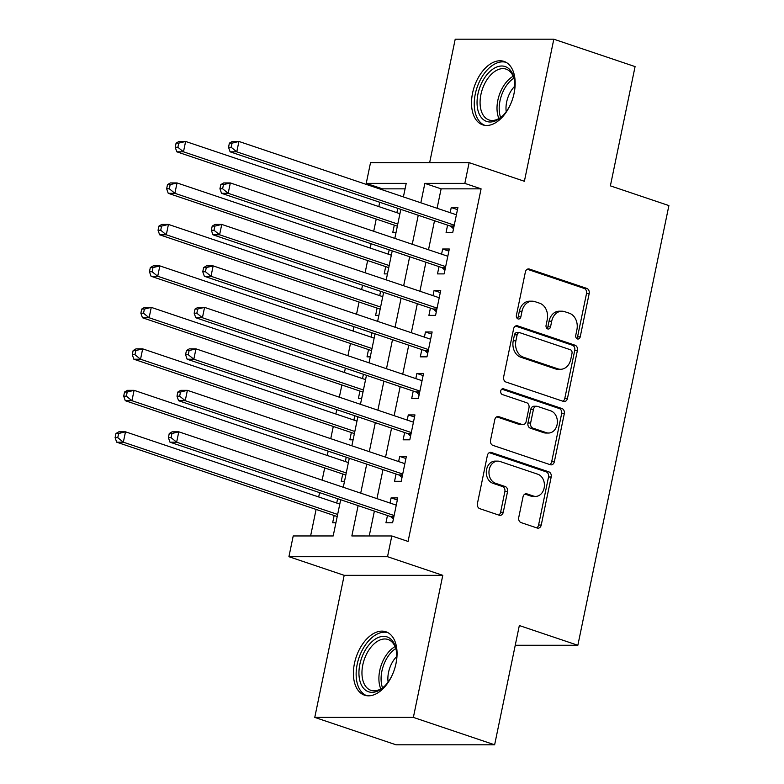 <?xml version="1.0" encoding="UTF-8"?>
<svg xmlns="http://www.w3.org/2000/svg" width="784" height="784" viewBox="0 0 784 784"><rect width="100%" height="100%" fill="white"/><g stroke="black" fill="none" stroke-linecap="round" stroke-linejoin="round"><path stroke-width="1.18" d="M577.396 338.933A2.95 2.313 90 0 0 577.984 339.031A2.95 2.313 90 0 0 580.219 336.836L589.176 293.569A4.214 3.303 90 0 0 586.824 288.424L529.396 269.059A4.214 3.303 90 0 0 528.553 268.922A4.214 3.303 90 0 0 525.358 272.058L516.401 315.315A2.95 2.313 90 0 0 518.048 318.921A2.95 2.313 90 0 0 518.636 319.019A2.95 2.313 90 0 0 520.87 316.824L522.026 311.219A13.475 10.564 90 0 1 532.238 301.193A13.475 10.564 90 0 1 534.933 301.634L539.725 303.251A13.475 10.564 90 0 1 547.232 319.725L546.076 325.321A2.95 2.313 90 0 0 547.722 328.927A2.95 2.313 90 0 0 548.31 329.025A2.95 2.313 90 0 0 550.544 326.83L551.701 321.224A13.475 10.564 90 0 1 561.912 311.199A13.475 10.564 90 0 1 564.607 311.64L569.4 313.257A13.475 10.564 90 0 1 576.906 329.731L575.75 335.327A2.95 2.313 90 0 0 577.396 338.933M576.652 338.482A2.95 2.313 90 0 0 577.553 336.836L586.51 293.569A4.214 3.303 90 0 0 584.168 288.424L527.279 269.245M517.303 318.48A2.95 2.313 90 0 0 518.204 316.824L519.361 311.219L522.026 311.219M546.977 328.486A2.95 2.313 90 0 0 547.879 326.83L549.035 321.224L551.701 321.224M396.018 663.47A33.467 20.1 -71.4 0 0 385.924 631.767A33.467 20.1 -71.4 0 0 354.446 663.47A33.467 20.1 -71.4 0 0 364.54 695.183A33.467 20.1 -71.4 0 0 396.018 663.47M514.128 93.129A33.467 20.1 -71.4 0 0 504.034 61.417A33.467 20.1 -71.4 0 0 472.556 93.129A33.467 20.1 -71.4 0 0 482.65 124.832A33.467 20.1 -71.4 0 0 514.128 93.129M518.743 517.45A4.214 3.303 90 0 0 521.095 522.605L537.207 528.034A4.214 3.303 90 0 0 538.049 528.171A4.214 3.303 90 0 0 541.244 525.035L551.191 476.995A4.214 3.303 90 0 0 548.839 471.85L491.411 452.486A4.214 3.303 90 0 0 490.568 452.339A4.214 3.303 90 0 0 487.374 455.475L477.427 503.524A4.214 3.303 90 0 0 479.769 508.669L499.241 515.235A4.214 3.303 90 0 0 500.084 515.372A4.214 3.303 90 0 0 503.269 512.236L507.532 491.676A4.214 3.303 90 0 0 505.18 486.531L495.527 483.277A11.27 8.83 90 0 1 489.03 470.929A11.27 8.83 90 0 1 497.781 461.119A11.27 8.83 90 0 1 500.045 461.492L537.853 474.242A11.27 8.83 90 0 1 544.351 486.58A11.27 8.83 90 0 1 535.599 496.399A11.27 8.83 90 0 1 533.345 496.017L527.034 493.9A4.214 3.303 90 0 0 526.191 493.753A4.214 3.303 90 0 0 523.006 496.889L518.743 517.45M494.635 744.8L396.028 744.8L314.766 717.399L413.364 717.399L494.635 744.8L519.331 625.544L577.847 645.271L668.899 205.584L610.383 185.857L635.079 66.601L553.818 39.2L524.388 181.271L469.126 162.641L464.834 183.378L481.092 188.856L408.072 541.44L391.824 535.962L387.521 556.699L288.924 556.699L293.216 535.952L333.19 535.952L340.687 499.741M413.364 717.399L442.784 575.329L387.521 556.699M563.431 401.408A4.214 3.303 90 0 0 564.274 401.545A4.214 3.303 90 0 0 567.469 398.409L577.416 350.37A4.214 3.303 90 0 0 575.064 345.225L517.636 325.86A4.214 3.303 90 0 0 516.793 325.713A4.214 3.303 90 0 0 513.598 328.849L503.651 376.898A4.214 3.303 90 0 0 505.994 382.043L563.431 401.408M564.304 413.678L554.357 461.727A4.214 3.303 90 0 1 551.162 464.863A4.214 3.303 90 0 1 550.319 464.726L492.881 445.361A4.214 3.303 90 0 1 490.539 440.206L494.792 419.646A4.214 3.303 90 0 1 497.987 416.51A4.214 3.303 90 0 1 498.83 416.657L522.124 424.507A4.214 3.303 90 0 0 522.967 424.644A4.214 3.303 90 0 0 526.152 421.508L528.984 407.866A4.214 3.303 90 0 0 526.632 402.721L502.387 394.548A2.95 2.313 90 0 1 500.682 391.314A2.95 2.313 90 0 1 502.975 388.746A2.95 2.313 90 0 1 503.563 388.844L561.952 408.533A4.214 3.303 90 0 1 564.304 413.678L561.638 413.678L551.691 461.727L554.357 461.727M553.818 39.2L455.21 39.2L429.652 162.641M337.639 498.712L336.738 503.044M334.16 515.509L332.651 522.771L335.924 522.771M346.224 457.239L345.332 461.56M342.745 474.026L341.246 481.288L344.509 481.288M354.819 415.755L353.917 420.077M351.34 432.552L349.84 439.814L353.104 439.814M363.404 374.272L362.512 378.603M359.925 391.069L358.425 398.331L361.689 398.331M371.998 332.798L371.106 337.12M368.519 349.595L367.02 356.847L370.283 356.847M380.583 291.315L379.691 295.646M377.114 308.112L375.605 315.374L378.868 315.374M389.178 249.831L388.286 254.163M385.699 266.629L384.199 273.89L387.463 273.89M447.586 225.155L446.086 232.417L452.75 232.417L457.905 207.525L451.241 207.525L450.173 212.68M439.001 266.629L437.492 273.89L444.156 273.89L449.31 249.008L442.646 249.008L441.578 254.163M430.406 308.112L428.907 315.374L435.571 315.374L440.726 290.482L434.062 290.482L432.993 295.646M421.821 349.595L420.312 356.847L426.976 356.847L432.131 331.965L425.467 331.965L424.399 337.12M413.227 391.069L411.727 398.331L418.391 398.331L423.546 373.449L416.882 373.439L415.814 378.603M404.642 432.552L403.133 439.814L409.797 439.814L414.952 414.922L408.288 414.922L407.219 420.087M396.047 474.036L394.548 481.288L401.212 481.288L406.357 456.406L399.703 456.406L398.635 461.56M481.092 188.856L441.118 188.856L437.09 208.27M434.512 220.745L428.505 249.753M425.918 262.219L419.91 291.236M417.333 303.702L411.326 332.71M408.738 345.185L402.731 374.193M400.154 386.659L394.146 415.677M391.559 428.142L385.552 457.15M382.974 469.626L376.967 498.634M374.38 511.099L369.235 535.952M387.463 515.509L385.953 522.771L392.617 522.771L397.772 497.879L391.108 497.879L390.04 503.044M405.073 188.856L382.484 188.856L382.288 189.797M379.711 202.262L378.809 206.594M376.232 219.059L373.703 231.28M371.116 243.746L370.224 248.077M367.637 260.543L365.109 272.754M362.531 285.229L361.63 289.551M359.052 302.026L356.524 314.237M353.937 326.703L353.045 331.034M350.458 343.5L347.929 355.72M345.352 368.186L344.45 372.508M341.873 384.983L339.345 397.194M336.757 409.669L335.866 413.991M333.278 426.457L330.75 438.677M328.163 451.143L327.271 455.475M324.694 467.94L322.155 480.151M319.578 492.626L318.686 496.948M316.099 509.424L310.601 535.952M397.772 208.358L396.871 212.68M394.293 225.155L392.784 232.407L396.047 232.407M515.245 645.271L577.847 645.271M442.784 575.329L344.186 575.329L314.766 717.399M344.186 575.329L288.924 556.699M382.484 188.856L366.236 183.378L370.528 162.631L469.126 162.641M358.131 505.621L351.849 535.952L391.824 535.962M464.834 183.378L424.859 183.378L420.841 202.791M418.254 215.267L412.247 244.275M409.669 256.74L403.662 285.758M401.075 298.224L395.067 327.232M392.49 339.707L386.483 368.715M383.895 381.181L377.888 410.189M375.311 422.664L369.303 451.672M366.716 464.138L360.709 493.156M403.397 196.911L406.21 183.378L366.236 183.378M343.274 487.276L349.282 458.268M351.859 445.792L357.867 416.784M360.454 404.319L366.461 375.301M369.039 362.835L375.046 333.827M377.633 321.352L383.641 292.344M386.218 279.878L392.225 250.86M394.813 238.395L400.82 209.387M441.118 188.856L424.859 183.378M451.241 207.525L457.464 209.622M442.646 249.008L448.879 251.105M434.062 290.482L440.285 292.579M425.467 331.965L431.7 334.062M416.882 373.439L423.105 375.546M408.288 414.922L414.52 417.019M399.703 456.406L405.926 458.503M391.108 497.879L397.341 499.986M561.912 311.199L559.247 311.199A13.475 10.564 90 0 0 549.035 321.224M532.238 301.193L529.572 301.193A13.475 10.564 90 0 0 519.361 311.219M562.883 401.222A4.214 3.303 90 0 0 564.803 398.409L574.75 350.37A4.214 3.303 90 0 0 572.398 345.225L515.519 326.046M572.016 353.339A2.95 2.313 90 0 0 570.38 349.742L519.959 332.739A2.95 2.313 90 0 0 519.371 332.641A2.95 2.313 90 0 0 517.136 334.837L515.911 340.746A13.475 10.564 90 0 0 523.428 357.21L557.885 368.833A13.475 10.564 90 0 0 560.589 369.284A13.475 10.564 90 0 0 570.801 359.248L572.016 353.339M519.371 332.641L516.705 332.641A2.95 2.313 90 0 0 514.471 334.837L517.136 334.837M560.589 369.284L557.924 369.284A13.475 10.564 90 0 1 555.219 368.833L520.762 357.21A13.475 10.564 90 0 1 513.246 340.746L514.471 334.837M549.77 464.54A4.214 3.303 90 0 0 551.691 461.727M496.713 416.833L519.459 424.507A4.214 3.303 90 0 0 520.302 424.644L522.967 424.644M501.809 389.148L559.286 408.533L561.952 408.533M546.291 432.66A11.27 8.83 90 0 0 548.545 433.033A11.27 8.83 90 0 0 557.306 423.213A11.27 8.83 90 0 0 550.799 410.875L537.481 406.377A4.214 3.303 90 0 0 536.638 406.239A4.214 3.303 90 0 0 533.443 409.375L530.621 423.017A4.214 3.303 90 0 0 532.973 428.162L546.291 432.66L543.626 432.66A11.27 8.83 90 0 0 545.88 433.033L548.545 433.033M536.638 406.239L533.973 406.239A4.214 3.303 90 0 0 530.788 409.375L533.443 409.375M543.626 432.66L530.307 428.162A4.214 3.303 90 0 1 527.955 423.017L530.788 409.375M561.638 413.678A4.214 3.303 90 0 0 559.286 408.533M535.599 496.399L532.934 496.399A11.27 8.83 90 0 1 530.68 496.017L524.927 494.087M497.781 461.119L495.116 461.119A11.27 8.83 90 0 0 486.364 470.929A11.27 8.83 90 0 0 492.862 483.277L495.527 483.277M498.683 515.049A4.214 3.303 90 0 0 500.604 512.236L504.867 491.676A4.214 3.303 90 0 0 502.515 486.531L492.862 483.277M536.658 527.848A4.214 3.303 90 0 0 538.579 525.035L548.526 476.995A4.214 3.303 90 0 0 546.183 471.85L489.294 452.672M399.928 213.709L185.622 141.453L183.476 151.822L176.812 151.822L396.89 226.027A4.292 3.361 -90 0 1 397.331 226.223M177.899 147.294L178.752 143.139L176.086 143.139L175.234 147.294L177.899 147.294L183.476 151.822L397.772 224.077M176.086 143.139L178.968 141.453L185.622 141.453L178.752 143.139M176.812 151.822L175.234 147.294M229.389 143.149L228.526 147.294L231.192 147.294L232.054 143.149L229.389 143.149L232.26 141.453L238.924 141.453L456.396 214.787M232.054 143.149L238.924 141.453L236.778 151.831L230.114 151.831L450.192 226.027A4.292 3.361 90 0 1 451.339 226.743L453.495 228.791M454.25 225.155L236.778 151.831L231.192 147.294M228.526 147.294L230.114 151.831M510.482 104.429A28.959 17.395 108.6 0 1 502.211 116.297A28.959 17.395 108.6 0 1 482.758 119.09A28.959 17.395 108.6 0 1 477.956 94.002A28.959 17.395 108.6 0 1 496.909 66.954A28.959 17.395 108.6 0 1 514.431 80.056A28.959 17.395 108.6 0 1 513.932 94.002A28.959 17.395 108.6 0 1 513.824 94.511M514.549 80.87A26.813 16.101 -71.4 0 0 506.141 69.139A26.813 16.101 -71.4 0 0 480.915 94.55A26.813 16.101 -71.4 0 0 489 119.962A26.813 16.101 -71.4 0 0 502.799 115.718M506.219 111.7A21.109 12.681 108.6 0 1 506.65 102.038A21.109 12.681 108.6 0 1 514.833 86.132M506.16 62.367A33.251 19.972 -71.4 0 0 475.29 94.002A33.251 19.972 -71.4 0 0 484.914 125.362M392.372 674.779A28.959 17.395 108.6 0 1 384.101 686.647A28.959 17.395 108.6 0 1 381.808 688.597A28.959 17.395 108.6 0 1 359.356 678.346A28.959 17.395 108.6 0 1 373.86 640.107A28.959 17.395 108.6 0 1 396.322 650.406A28.959 17.395 108.6 0 1 395.714 664.852M396.439 651.22A26.813 16.101 -71.4 0 0 388.021 639.489A26.813 16.101 -71.4 0 0 375.781 642.449A26.813 16.101 -71.4 0 0 362.149 669.075A26.813 16.101 -71.4 0 0 370.891 690.312A26.813 16.101 -71.4 0 0 383.131 687.352A26.813 16.101 -71.4 0 0 384.689 686.069M388.041 632.708A33.251 19.972 -71.4 0 0 373.272 636.51A33.251 19.972 -71.4 0 0 356.416 669.193A33.251 19.972 -71.4 0 0 366.804 695.712M388.1 682.051A21.109 12.681 108.6 0 1 396.724 656.482M391.334 255.192L177.037 182.937L174.891 193.305L168.227 193.305L388.296 267.511A4.292 3.361 -90 0 1 388.746 267.697M169.305 188.768L170.167 184.622L167.502 184.622L166.639 188.768L169.305 188.768L174.891 193.305L389.187 265.56M167.502 184.622L170.373 182.937L177.037 182.937L170.167 184.622M168.227 193.305L166.639 188.768M382.739 296.675L168.442 224.42L166.296 234.788L159.632 234.788L379.711 308.984A4.292 3.361 -90 0 1 380.152 309.18M160.72 230.251L161.573 226.106L158.907 226.106L158.054 230.251L160.72 230.251L166.296 234.788L380.593 307.044M158.907 226.106L161.778 224.42L168.442 224.42L161.573 226.106M159.632 234.788L158.054 230.251M374.154 338.149L159.858 265.894L157.711 276.262L151.047 276.262L371.116 350.468A4.292 3.361 -90 0 1 371.567 350.664M152.125 271.734L152.988 267.579L150.322 267.579L149.46 271.734L152.125 271.734L157.711 276.262L372.008 348.517M150.322 267.579L153.194 265.894L159.858 265.894L152.988 267.579M151.047 276.262L149.46 271.734M365.56 379.632L151.263 307.377L149.117 317.745L142.453 317.745L362.531 391.951A4.292 3.361 -90 0 1 362.972 392.137M143.541 313.208L144.393 309.063L141.728 309.063L140.875 313.208L143.541 313.208L149.117 317.745L363.413 390.001M141.728 309.063L144.599 307.377L151.263 307.377L144.393 309.063M142.453 317.745L140.875 313.208M220.804 184.622L219.941 188.768L222.607 188.768L223.469 184.622L220.804 184.622L223.675 182.937L230.329 182.937L447.811 256.26M223.469 184.622L230.329 182.937L228.183 193.305L221.519 193.305L441.598 267.511A4.292 3.361 90 0 1 442.754 268.216L444.91 270.274M445.665 266.629L228.183 193.305L222.607 188.768M219.941 188.768L221.519 193.305M212.209 226.106L211.347 230.251L214.012 230.251L214.875 226.106L212.209 226.106L215.081 224.42L221.745 224.42L439.216 297.744M214.875 226.106L221.745 224.42L219.598 234.788L212.934 234.788L433.013 308.994A4.292 3.361 90 0 1 434.16 309.7L436.316 311.748M437.07 308.112L219.598 234.788L214.012 230.251M211.347 230.251L212.934 234.788M203.624 267.579L202.762 271.734L205.428 271.734L206.28 267.579L203.624 267.579L206.496 265.894L213.15 265.894L430.632 339.227M206.28 267.579L213.15 265.894L211.004 276.272L204.34 276.272L424.418 350.468A4.292 3.361 90 0 1 425.575 351.183L427.731 353.231M428.485 349.595L211.004 276.272L205.428 271.734M202.762 271.734L204.34 276.272M195.03 309.063L194.167 313.208L196.833 313.208L197.695 309.063L195.03 309.063L197.901 307.377L204.565 307.377L422.037 380.701M197.695 309.063L204.565 307.377L202.419 317.745L195.755 317.745L415.834 391.951A4.292 3.361 90 0 1 416.98 392.657L419.136 394.715M419.891 391.069L202.419 317.745L196.833 313.208M194.167 313.208L195.755 317.745M356.975 421.106L142.678 348.86L140.532 359.229L133.868 359.229L353.937 433.425A4.292 3.361 -90 0 1 354.388 433.621M134.946 354.691L135.808 350.546L133.143 350.546L132.28 354.691L134.946 354.691L140.532 359.229L354.829 431.484M133.143 350.546L136.014 348.86L142.678 348.86L135.808 350.546M133.868 359.229L132.28 354.691M186.435 350.546L185.583 354.691L188.248 354.691L189.101 350.546L186.435 350.546L189.307 348.86L195.971 348.86L413.452 422.184M189.101 350.546L195.971 348.86L193.824 359.229L187.16 359.229L407.239 433.425A4.292 3.361 90 0 1 408.386 434.14L410.551 436.188M411.296 432.552L193.824 359.229L188.248 354.691M185.583 354.691L187.16 359.229M348.38 462.589L134.084 390.334L131.937 400.702L125.273 400.702L345.352 474.908A4.292 3.361 -90 0 1 345.793 475.104M126.361 396.165L127.214 392.02L124.548 392.02L123.696 396.165L126.361 396.165L131.937 400.702L346.234 472.958M124.548 392.02L127.42 390.334L134.084 390.334L127.214 392.02M125.273 400.702L123.696 396.165M177.85 392.02L176.988 396.175L179.654 396.175L180.516 392.02L177.85 392.02L180.722 390.334L187.386 390.334L404.858 463.667M180.516 392.02L187.386 390.334L185.24 400.702L178.576 400.702L398.644 474.908A4.292 3.361 90 0 1 399.801 475.614L401.957 477.672M402.711 474.036L185.24 400.702L179.654 396.175M176.988 396.175L178.576 400.702M339.795 504.073L125.499 431.817L123.343 442.186L116.689 442.186L336.757 516.391A4.292 3.361 -90 0 1 337.198 516.578M117.767 437.648L118.629 433.503L115.963 433.503L115.101 437.648L117.767 437.648L123.343 442.186L337.649 514.441M115.963 433.503L118.835 431.817L125.499 431.817L118.629 433.503M116.689 442.186L115.101 437.648M169.256 433.503L168.403 437.648L171.069 437.648L171.921 433.503L169.256 433.503L172.127 431.817L178.791 431.817L396.273 505.141M171.921 433.503L178.791 431.817L176.645 442.186L169.981 442.186L390.06 516.391A4.292 3.361 90 0 1 391.206 517.097L393.362 519.155M394.117 515.509L176.645 442.186L171.069 437.648M168.403 437.648L169.981 442.186M577.553 336.836L580.219 336.836M518.204 316.824L520.87 316.824M547.879 326.83L550.544 326.83M527.71 269.059L529.396 269.059M584.168 288.424L586.824 288.424M586.51 293.569L589.176 293.569M515.95 325.86L517.636 325.86M572.398 345.225L575.064 345.225M574.75 350.37L577.416 350.37M564.803 398.409L567.469 398.409M513.246 340.746L515.911 340.746M520.762 357.21L523.428 357.21M555.219 368.833L557.885 368.833M497.144 416.657L498.83 416.657M519.459 424.507L522.124 424.507M502.387 388.844L503.563 388.844M527.955 423.017L530.621 423.017M530.307 428.162L532.973 428.162M525.349 493.9L527.034 493.9M530.68 496.017L533.345 496.017M502.515 486.531L505.18 486.531M504.867 491.676L507.532 491.676M500.604 512.236L503.269 512.236M489.726 452.486L491.411 452.486M546.183 471.85L548.839 471.85M548.526 476.995L551.191 476.995M538.579 525.035L541.244 525.035M453.926 226.743L451.339 226.743M454.073 226.027L450.192 226.027M498.908 118.541A26.813 16.101 108.6 0 1 497.85 100.264A26.813 16.101 108.6 0 1 513.167 76.264M513.873 78.165A25.931 15.572 -71.4 0 0 500.006 100.803A25.931 15.572 -71.4 0 0 500.623 117.463M380.799 688.891A26.813 16.101 108.6 0 1 392.715 648.152A26.813 16.101 108.6 0 1 395.048 646.614M395.763 648.515A25.931 15.572 -71.4 0 0 394.44 649.436A25.931 15.572 -71.4 0 0 382.514 687.803M388.296 267.511L388.786 267.511M371.116 350.468L371.606 350.468M445.332 268.216L442.754 268.216M445.479 267.511L441.598 267.511M436.747 309.7L434.16 309.7M436.894 308.994L433.013 308.994M428.152 351.183L425.575 351.183M428.299 350.468L424.418 350.468M419.558 392.657L416.98 392.657M419.705 391.951L415.834 391.951M353.937 433.425L354.427 433.425M410.973 434.14L408.386 434.14M411.12 433.425L407.239 433.425M402.378 475.614L399.801 475.614M402.525 474.908L398.644 474.908M393.793 517.097L391.206 517.097M393.94 516.391L390.06 516.391"/></g></svg>
